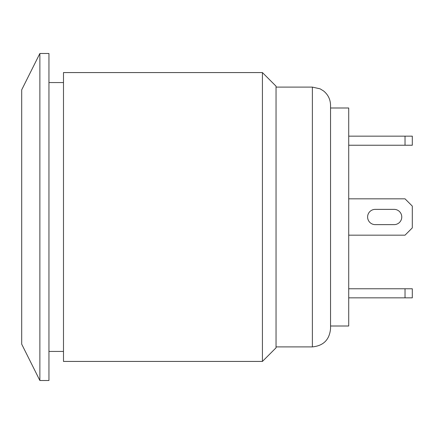 <?xml version="1.0" encoding="UTF-8"?>
<svg xmlns="http://www.w3.org/2000/svg" width="434" height="434" viewBox="0 0 434 434"><rect width="100%" height="100%" fill="white"/><g stroke="black" fill="none" stroke-linecap="round" stroke-linejoin="round"><path stroke-width="0.65" d="M375.242 224.633A7.633 7.633 0 0 1 367.609 217A7.633 7.633 0 0 1 375.242 209.367L394.132 209.367A7.633 7.633 0 0 1 401.765 217A7.633 7.633 0 0 1 394.132 224.633L375.242 224.633A7.633 7.633 0 0 1 367.609 217A7.633 7.633 0 0 1 375.242 209.367M348.714 198.832L405.031 198.832L412.3 206.101L412.3 227.899L405.031 235.168L348.714 235.168M394.132 209.367A7.633 7.633 0 0 1 401.765 217A7.633 7.633 0 0 1 394.132 224.633M348.714 136.157L412.3 136.157L412.3 145.238L405.031 145.238L405.031 136.157M348.714 145.238L405.031 145.238M348.714 288.762L412.3 288.762L412.3 297.843L405.031 297.843L405.031 288.762M348.714 297.843L405.031 297.843M330.545 326.005L348.714 326.005L348.714 107.995L330.545 107.995M348.714 264.794L348.714 267.002M348.714 160.927L348.714 175.265M276.046 87.104L312.377 87.104L320.113 88.834L323.628 91.004C328.115 94.704 330.42 99.457 330.545 105.272L330.545 328.728C329.471 339.762 323.411 345.822 312.377 346.896L276.046 346.896M39.868 53.49L39.868 380.51L21.7 344.173L21.7 89.827L39.868 53.49L48.95 53.49L48.95 380.51L39.868 380.51M63.483 72.57L63.483 361.43L262.418 361.43L262.418 72.57L63.483 72.57M48.95 82.563L63.483 82.563M262.418 361.43L276.046 347.808L276.046 86.192L262.418 72.57M312.377 87.104L312.377 346.896M48.95 351.437L63.483 351.437"/></g></svg>
